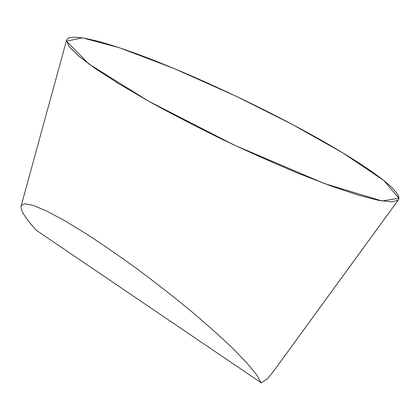 <?xml version="1.0" encoding="UTF-8"?>
<svg xmlns="http://www.w3.org/2000/svg" width="420" height="420" viewBox="0 0 420 420"><rect width="100%" height="100%" fill="white"/><g stroke="black" fill="none" stroke-linecap="round" stroke-linejoin="round"><path stroke-width="0.63" d="M261.298 382.877L256.505 374.651L246.908 362.99L232.465 348.086C220.526 336.688 206.582 324.245 190.643 310.763C173.838 296.961 156.329 283.253 138.117 269.64C119.973 256.457 102.737 244.55 86.41 233.924L64.491 220.573L46.62 211.019L33.374 205.443L24.948 203.747L21.226 205.616C20.16 209.879 25.211 218.127 36.383 230.365L261.298 382.877L267.545 378.661L273.252 371.663L398.197 200.125L391.745 201.899L378.436 200.324L358.108 195.069L331.112 186.029L298.421 173.381C274.276 163.312 249.134 152.093 222.999 139.724C197.027 127.013 172.578 114.366 149.641 101.777L119.364 84.121L95.45 68.66L78.666 56.049L69.132 46.636L66.491 40.488C68.523 31.899 104.48 41.333 148.502 58.254C193.121 75.5 245.516 99.708 292.105 124.32C352.312 156.093 405.568 190.99 398.197 200.125M276.05 367.82L273.252 371.663M292.105 124.32L342.983 152.975L383.759 180.453L398.995 198.292L382.043 200.986L324.623 183.64L234.087 145.005L148.717 101.262L88.904 64.013L66.476 41.234L82.336 37.832L119.359 47.738L173.46 68.255L235.331 95.86L292.105 124.32M21.226 205.616L66.491 40.488"/></g></svg>
